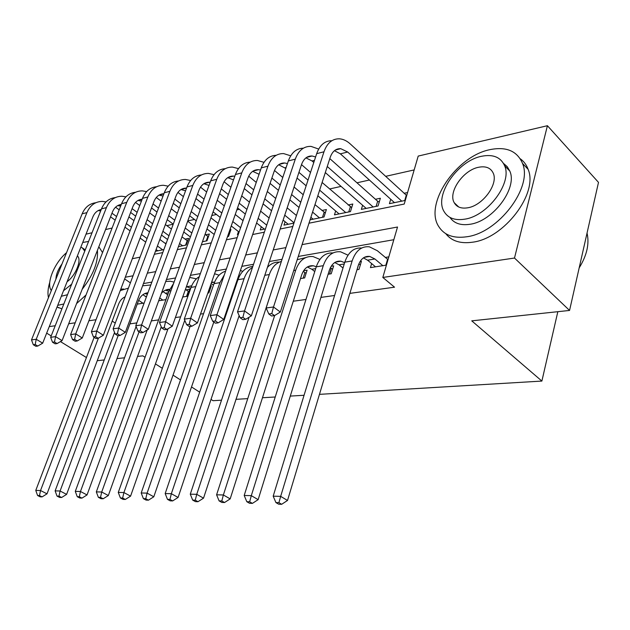 <?xml version="1.0" encoding="UTF-8"?>
<svg xmlns="http://www.w3.org/2000/svg" width="630" height="630" viewBox="0 0 630 630"><rect width="100%" height="100%" fill="white"/><g stroke="black" fill="none" stroke-linecap="round" stroke-linejoin="round"><path stroke-width="0.94" d="M86.019 234.171L92.019 232.754M105.556 229.572L112.101 228.036M414.17 169.927L385.591 176.361M369.393 180.015L356.982 182.81M341.066 186.393L329.608 188.976M239.329 209.317L236.848 209.877M216.436 214.476L211.782 215.523M194.442 219.429L187.795 220.925M173.226 224.209L166.84 225.65M308.983 223.209L404.216 204.065L418.21 156.082L547.415 125.709L514.497 258.04L382.82 277.452L397.522 227.02L302.077 244.621M514.497 258.04L569.559 310.44L598.5 182.377L547.415 125.709M371.645 263.584L370.448 267.616L386.418 265.12M356.982 269.727L358.99 269.412L361.415 261.332L360.045 261.552M328.104 274.247L331.223 273.759L333.672 265.844L331.191 266.246M300.51 278.57L304.644 277.917L307.109 270.16L303.621 270.735M207.829 293.076L208.853 292.911L211.357 285.729L210.333 285.902M182.716 297.006L187.228 296.297L189.732 289.249L186.031 289.847M158.705 300.762L165.934 299.636M166.281 243.038L165.107 243.282M178.432 246.621L186.149 245.046L188.567 238.376L185.007 239.116M202.435 241.731L206.947 240.817L209.357 234.021L205.664 234.793M227.517 236.628L228.54 236.415L230.95 229.501L229.926 229.722M310.078 219.815L324.017 216.98L326.387 209.538L321.875 210.483M335.672 211.003L334.459 214.854L350.453 211.601L352.8 204.01L348.099 204.994M362.604 205.27L361.344 209.38L378.047 205.978L380.37 198.245L375.456 199.269M155.452 251.299L163.863 249.582M238.471 231.572L237.416 234.612L238.29 234.431M261.316 226.753L260.229 229.966L265.45 228.903M285.091 221.728L283.965 225.13L293.926 223.107M390.726 199.269L389.427 203.663L405.271 200.435M407.571 192.552L404.043 193.292M129.898 323.867L136.812 322.906M151.373 320.891L158.595 319.89M175.376 317.559L180.621 316.835M200.498 314.079L203.577 313.653M226.816 310.433L227.517 310.338M293.281 301.219L305.975 299.463M320.922 297.392L334.593 295.494M349.863 293.375L394.53 287.185L382.82 277.452M393.821 239.715L298.266 256.457M282.075 259.292L269.372 261.513M253.536 264.293L241.825 266.34M226.327 269.057L215.547 270.947M200.371 273.601L190.441 275.341M175.581 277.948L166.438 279.547M151.869 282.098L143.459 283.571M137.23 304.125L144.144 303.046M146.648 296.257L145.475 296.447M168.438 292.714L165.367 293.21M388.82 256.875L385.261 257.457M569.559 310.44L471.752 320.843L541.887 381.071L557.833 311.685M541.887 381.071L319.465 394.349M304.062 395.27L290.288 396.089M275.231 396.987L262.466 397.75M247.748 398.632L235.904 399.333M221.508 400.192L213.05 400.704L211.011 399.404M86.436 357.541L60.449 341.594M51.195 335.916L46.667 333.136M115.259 323.08L112.203 321.095M96.012 319.725L88.909 320.772M75.198 322.796L68.686 323.757M55.227 325.741L49.258 326.616M145.057 357.273L142.821 355.848L137.56 356.407M124.551 357.793L117.015 358.596M104.249 359.95L97.256 360.699M155.445 363.912L162.343 368.314M173.022 375.141L180.519 379.929M191.52 386.954L199.678 392.159M285.902 247.606L273.207 249.945M257.379 252.858L245.684 255.016M230.194 257.875L219.413 259.867M204.238 262.663L194.316 264.49M179.448 267.23L170.305 268.916M155.744 271.609L147.326 273.16M133.048 275.79L125.307 277.216M132.308 258.709L140.057 257.158M154.342 254.284L162.753 252.591M177.321 249.669L186.464 247.826M201.324 244.842L211.247 242.849M226.414 239.802L237.179 237.636M252.661 234.525L264.348 232.179M280.153 228.997L292.832 226.453M130.386 282.862L124.653 278.948M142.971 303.227L138.655 300.313M138.112 303.991L137.442 303.542M142.908 294.698L146.357 297.045M125.149 296.785C122.188 298.116 120.015 300.541 118.621 304.077L47.014 493.833L42.1 496.881L39.501 495.574L37.595 495.511L40.186 496.826L42.1 496.881M37.595 495.511L35.768 490.423L94.138 337.341M35.768 490.423L40.533 490.534L98.406 338.16M120.243 290.587L128.402 288.146M120.755 289.249L123.488 288.981M39.501 495.574L40.533 490.534L47.014 493.833M115.558 207.207L119.18 209.853M128.906 216.933L133.962 220.61M143.979 227.895L149.538 231.942M159.855 239.455L165.966 243.905M157.831 250.811L156.09 249.567M145.719 242.101L140.12 238.077M130.048 230.84L124.96 227.178M115.172 220.146L110.549 216.822M162.69 249.827L157.413 246.015M147.058 238.534L141.474 234.502M131.426 227.241L126.346 223.579M116.581 216.523L111.967 213.192M100.682 210.877L98.193 210.585M101.217 209.514C97.414 210.294 94.642 212.743 92.893 216.862L42.675 343.177L37.784 346.051L35.193 344.5L33.311 344.744L35.894 346.295L37.784 346.051M33.311 344.744L31.5 339.909L82.144 213.83C85.026 207.199 89.594 203.498 95.855 202.726M31.5 339.909L36.217 339.263L86.909 212.609C90.145 205.27 95.287 201.529 102.328 201.403L106.021 201.907M35.193 344.5L36.217 339.263L42.675 343.177M88.578 241.463L82.719 242.471M49.754 282.279C47.943 288.351 47.518 293.486 48.463 297.691M57.716 305.345L63.843 303.967M57.653 307.227L61.913 308.842M67.512 294.698L61.323 296.273M66.544 252.677C54.44 262.647 45.809 283.846 51.337 290.524M67.103 281.744C75.86 275.357 82.128 259.45 77.364 255.938M62.039 263.883C58.117 269.317 56.086 274.397 55.92 279.114M63.528 290.721L71.67 284.185M84.751 251.134L82.262 247.834L80.853 247.165M76.592 303.565L86.034 294.974M102.54 252.591L98.823 246.771M82.183 289.272C93.295 274.964 98.374 262.001 97.406 250.393M489.983 149.641C455.97 156.264 423.817 204.6 438.811 226.65C444.315 235.258 453.616 238.628 466.728 236.77C498.149 233.005 532.948 187.512 522.553 163.477C517.191 150.987 506.339 146.373 489.983 149.641M445.756 233.651C451.505 241.054 460.443 243.905 472.555 242.196C503.945 238.573 538.571 193.339 528.113 169.305C526.499 164.879 523.892 161.374 520.278 158.791M503.52 163.43L507.26 166.682L509.804 171.069C517.765 188.165 492.967 221.256 470.067 224.256C460.758 225.674 454.049 223.39 449.954 217.405M481.627 156.264C457.364 160.863 433.842 195.576 444.126 211.625C448.072 218.169 454.931 220.681 464.696 219.177C487.612 216.082 512.521 182.81 504.606 165.721C500.732 157.169 493.077 154.011 481.627 156.264M467.759 207.79C482.69 205.624 498.582 183.999 493.211 173.108C490.699 167.848 485.848 165.895 478.674 167.249C463.184 170.037 447.867 192.26 454.222 202.718C456.766 207.152 461.278 208.837 467.759 207.79M579.175 267.876C586.9 255.402 589.523 243.802 587.042 233.076M162.863 300.116L159.729 297.959M163.083 291.627L167.682 294.801M147.404 294.202L144.774 293.588M147.94 292.745C143.569 293.304 140.395 296.029 138.419 300.927L66.615 494.377L61.622 497.487L58.999 496.149L57.015 496.094L59.63 497.424L61.622 497.487M57.015 496.094L55.125 490.888L114.565 332.451M55.125 490.888L60.086 491.006L118.101 335.727M142.624 285.8L150.814 284.949M142.711 285.587L143.199 285.579M58.999 496.149L60.086 491.006L66.615 494.377M165.847 299.644L167.619 294.769M183.527 296.88L182.913 296.447M185.417 289.414L188.858 291.706M168.935 291.336L165.28 290.225M169.738 289.304C166.509 289.241 163.737 290.564 161.43 293.289M147.184 330.002L87.042 494.936L81.963 498.117L79.325 496.747L77.254 496.692L79.884 498.054L81.963 498.117M77.254 496.692L75.285 491.376L136.088 326.498M75.285 491.376L80.467 491.502L139.088 331.813M165.745 281.452L170.407 281.24L174.069 282.13M79.325 496.747L80.467 491.502L87.042 494.936M186.527 296.407L188.291 291.446M209.64 287.886L210.459 288.312M190.788 288.201L186.598 286.729L191.662 285.886M191.701 285.792L186.33 286.863M168.021 328.766L108.344 495.526L103.17 498.771L100.516 497.377L98.359 497.314L101.013 498.708L103.17 498.771M98.359 497.314L96.319 491.888L169.06 290.997L173.612 283.39M96.319 491.888L101.713 492.022L161.264 326.789M189.693 277.436L196.418 278.838M100.516 497.377L101.713 492.022L108.344 495.526M208.018 293.044L209.782 287.989M213.531 285.02L211.097 283.713M214.57 282.177L211.633 282.161M190.102 326.466L130.575 496.141L125.315 499.456L122.645 498.031L120.393 497.968L123.063 499.385L125.315 499.456M120.393 497.968L118.267 492.424L191.079 287.382C192.874 282.484 195.615 278.901 199.308 276.625M118.267 492.424L123.905 492.558L184.771 320.292M214.57 273.751L219.082 275.192M122.645 498.031L123.905 492.558L130.575 496.141M135.513 202.427L139.734 205.553M149.649 212.909L155.161 216.988M165.383 224.571L171.439 229.06M181.983 236.872L187.638 240.943M167.588 239.502L161.493 235.045M151.2 227.517L145.656 223.453M135.671 216.153L130.63 212.46M182.59 245.771L179.558 243.534M168.966 235.754L162.887 231.281M152.625 223.737L147.089 219.665M137.127 212.341L132.095 208.648M120.653 206.073L117.692 205.624M121.299 204.427C117.243 205.057 114.298 207.569 112.455 211.964L62.071 340.633L57.102 343.57L54.495 341.972L52.526 342.232L55.133 343.822L57.102 343.57M52.526 342.232L50.652 337.302L101.477 208.876C104.375 202.088 108.998 198.324 115.329 197.599M50.652 337.302L55.566 336.633L106.423 207.601C109.675 200.127 114.833 196.339 121.913 196.237L125.921 196.851M54.495 341.972L55.566 336.633L62.071 340.633M185.582 245.164L187.181 240.731M156.287 197.489L161.123 201.143M171.242 208.79L177.243 213.326M187.685 221.217L194.284 226.202M205.065 234.344L208.404 236.715M190.394 236.951L183.755 232.005M173.242 224.162L167.21 219.657M157.012 212.058L151.523 207.963M203.246 241.566L202.655 241.117M191.819 233.005L185.204 228.044M174.715 220.185L168.69 215.673M158.524 208.05L153.043 203.947M141.427 201.127L137.962 200.466M142.175 199.167C137.868 199.615 134.741 202.183 132.788 206.861L82.278 337.987L77.222 340.98L74.592 339.349L72.544 339.617L75.175 341.247L77.222 340.98M72.544 339.617L70.599 334.585L121.574 203.718C124.504 196.773 129.174 192.953 135.576 192.268M70.599 334.585L75.718 333.892L126.724 202.395C129.977 194.788 135.159 190.945 142.278 190.866L146.617 191.607M74.592 339.349L75.718 333.892L82.278 337.987M206.246 240.959L207.845 236.447M177.928 192.402L183.409 196.623M193.749 204.593L200.277 209.625M210.956 217.854L218.13 223.382M229.17 231.895L229.966 232.32M214.216 234.462L206.986 228.973M196.237 220.799L189.661 215.799M179.251 207.884L173.274 203.332M215.68 230.304L208.475 224.792M197.757 216.602L191.197 211.585M180.81 203.655L174.849 199.096M163.044 196.04L159.051 195.103M163.91 193.717C159.335 193.953 156.012 196.56 153.948 201.553L103.344 335.231L98.209 338.279L95.555 336.609L93.421 336.892L96.067 338.554L98.209 338.279M93.421 336.892L91.405 331.758L142.49 198.348C145.443 191.237 150.161 187.362 156.642 186.724M91.405 331.758L96.737 331.034L147.853 196.977C151.113 189.228 156.311 185.33 163.453 185.283L168.163 186.165M95.555 336.609L96.737 331.034L103.344 335.231M227.706 236.589L229.304 231.998M200.505 187.157L206.648 191.993M217.216 200.309L224.319 205.892M235.242 214.491L243.054 220.642M239.101 232.068L231.234 225.965M220.24 217.421L213.09 211.869M202.45 203.616L195.946 198.56M240.621 227.682L232.777 221.555M221.807 212.995L214.673 207.427M204.065 199.143L197.576 194.079M185.559 190.803L181.007 189.528M186.559 188.087L186.519 188.087C181.676 188.071 178.172 190.717 175.99 196.032L125.331 332.349L120.102 335.467L117.44 333.75L115.203 334.042L117.865 335.751L120.102 335.467M115.203 334.042L113.109 328.805L164.272 192.764C167.257 185.472 172.022 181.535 178.573 180.952M113.109 328.805L118.676 328.049L169.864 191.331C173.124 183.44 178.337 179.479 185.511 179.463L190.614 180.526M117.44 333.75L118.676 328.049L125.331 332.349M237.234 281.783L236.707 281.397M238.392 278.46L237.746 278.334M213.814 322.056L153.799 496.779L148.452 500.173L145.766 498.716L143.404 498.645L146.097 500.102L148.452 500.173M143.404 498.645L141.199 492.975L214.019 283.618C216.444 277.05 220.303 272.892 225.603 271.152M141.199 492.975L147.089 493.125L219.909 282.649L224.319 274.885M240.439 270.427L242.692 271.428M145.766 498.716L147.089 493.125L153.799 496.779M224.075 181.747L230.911 187.252M241.707 195.938L249.433 202.159M260.615 211.152L269.12 217.996M264.316 229.131L256.583 223.004M245.322 214.066L237.541 207.892M226.658 199.261L219.586 193.654M266.711 225.154L258.174 218.342M246.944 209.38L239.18 203.191M228.336 194.536L221.28 188.905M209.026 185.425L203.892 183.716M210.168 182.267L209.514 182.212C204.663 182.164 201.143 184.85 198.97 190.268L148.294 329.34L142.971 332.522L140.293 330.766L137.962 331.073L140.64 332.821L142.971 332.522M137.962 331.073L135.773 325.726L186.984 186.937C189.984 179.456 194.804 175.455 201.435 174.943M135.773 325.726L141.6 324.93L192.811 185.44C196.072 177.4 201.301 173.384 208.491 173.407L214.027 174.675M140.293 330.766L141.6 324.93L148.294 329.34M239.156 315.599L178.093 497.448L172.651 500.921L169.95 499.433L167.478 499.362L170.187 500.842L172.651 500.921M167.478 499.362L165.178 493.558L237.943 279.689C241.022 271.467 245.976 267.049 252.811 266.435M165.178 493.558L171.344 493.707L244.086 278.68C245.905 273.475 248.708 269.695 252.504 267.356M169.95 499.433L171.344 493.707L178.093 497.448M248.716 176.187L256.26 182.409M267.309 191.504L275.712 198.426M287.162 207.861L296.423 215.491M288.217 224.264L283.098 220.114M271.561 210.751L263.096 203.876M251.961 194.843L244.275 188.598M294.037 222.768L284.736 215.177M273.231 205.782L264.789 198.891M253.693 189.827L246.023 183.566M233.509 179.904L227.753 177.66M234.801 176.243L233.502 176.077C228.635 176.014 225.115 178.739 222.941 184.259L172.297 326.198L166.887 329.451L164.186 327.647L161.752 327.962L164.446 329.766L166.887 329.451M161.752 327.962L159.477 322.497L210.672 180.857C213.704 173.179 218.571 169.116 225.272 168.675M159.477 322.497L165.564 321.67L216.759 179.298C220.02 171.1 225.257 167.029 232.462 167.084L238.471 168.612M164.186 327.647L165.564 321.67L172.297 326.198M303.211 271.396L306.117 273.302M276.531 276.216L203.529 498.149L197.985 501.701L195.268 500.181L192.685 500.11L195.402 501.622L197.985 501.701M192.685 500.11L190.284 494.172L249.07 317.229M190.284 494.172L196.741 494.329L269.317 274.546C271.821 267.443 275.838 263.072 281.374 261.426M267.404 267.459C270.829 263.631 274.83 261.859 279.389 262.127M195.268 500.181L196.741 494.329L203.529 498.149M303.132 278.153L304.873 272.695M274.491 170.478L282.768 177.463M294.076 187.015L303.227 194.733M314.968 204.648L325.3 212.964M313.118 219.201L310.881 217.334M299.045 207.49L289.832 199.828M278.428 190.355L270.065 183.393M319.512 217.901L312.567 212.089M300.77 202.222L291.588 194.536M280.224 185.023L271.884 178.046M259.072 174.258L252.669 171.344M260.536 170.013L258.544 169.675C253.669 169.58 250.149 172.352 247.976 177.975L197.418 322.906L191.914 326.23L189.205 324.379L186.645 324.71L189.362 326.56L191.914 326.23M186.645 324.71L184.275 319.127L235.415 174.51C238.471 166.619 243.385 162.493 250.165 162.138M184.275 319.127L190.654 318.26L241.77 172.88C245.023 164.517 250.268 160.39 257.489 160.485L264.002 162.327M189.205 324.379L190.654 318.26L197.418 322.906M322.513 217.287L324.088 212.349M314.764 271.569L311.826 269.254L307.314 267.002M330.356 267.75L332.648 269.152M316.291 266.726L313.354 265.766C307.983 265.246 304.093 268.286 301.683 274.9L230.178 498.881L224.54 502.527L221.807 500.968L219.098 500.889L221.831 502.441L224.54 502.527M219.098 500.889L216.594 494.81L274.664 315.52M216.594 494.81L223.366 494.975L295.69 270.215C299.297 260.379 305.093 255.835 313.071 256.567L319.906 259.41M297.218 259.71L305.605 257.631M221.807 500.968L223.366 494.975L230.178 498.881M329.506 274.026L331.23 268.459M301.502 164.619L310.527 172.439M322.111 182.48L351.682 207.616M339.082 213.916L317.827 195.78M306.148 185.819L297.053 178.054M285.8 168.462L278.704 164.753M345.744 212.554L319.646 190.142M308.007 180.141L298.943 172.36M287.445 163.579L284.705 162.989C279.83 162.863 276.31 165.674 274.144 171.415L223.744 319.457L218.137 322.859L215.413 320.954L212.735 321.308L215.46 323.198L218.137 322.859M212.735 321.308L210.255 315.591L261.277 167.871C264.356 159.752 269.317 155.571 276.176 155.311M210.255 315.591L216.948 314.677L267.923 166.17C271.168 157.642 276.405 153.452 283.634 153.586L290.714 155.807M215.413 320.954L216.948 314.677L223.744 319.457M348.744 211.948L350.304 206.908M343.003 268.01L339.074 264.82L334.727 262.537M358.793 264.041L360.368 264.828M344.642 262.647L340.909 261.206C335.538 260.655 331.656 263.75 329.269 270.498L258.142 499.653L252.402 503.386L249.661 501.795L246.81 501.708L249.551 503.299L252.402 503.386M246.81 501.708L244.196 495.479L316.252 266.844C319.709 257.15 325.293 252.52 332.994 252.929M244.196 495.479L251.307 495.652L323.269 265.687C326.852 255.646 332.632 251.023 340.609 251.803L348.012 255.166M249.661 501.795L251.307 495.652L258.142 499.653M357.052 269.719L358.651 264.403M329.813 158.602L377.669 201.238L379.228 202.049M366.172 208.396L325.308 172.573M313.787 162.477L312.07 160.973L305.936 157.87M373.133 206.979L327.269 166.493M315.606 156.949L312.078 155.996C307.204 155.838 303.684 158.689 301.534 164.548L251.354 315.843L245.645 319.315L242.904 317.363L240.093 317.733L242.834 319.678L245.645 319.315M240.093 317.733L237.51 311.882L288.335 160.934C291.43 152.57 296.447 148.318 303.384 148.176M237.51 311.882L244.527 310.929L295.297 159.146C298.525 150.444 303.755 146.191 310.984 146.373L318.678 149.066M242.904 317.363L244.527 310.929L251.354 315.843M376.118 206.372L377.669 201.238M382.851 265.679L374.897 258.985L369.739 256.441C364.376 255.851 360.51 259.001 358.139 265.899L287.516 500.464L281.665 504.291L278.917 502.661L275.924 502.575L278.673 504.197L281.665 504.291M375.527 266.829L367.573 260.182L363.408 257.883M275.924 502.575L273.184 496.18L280.665 496.361L352.139 260.954C355.698 250.693 361.462 245.983 369.416 246.818L377.346 250.732L388.017 259.639M273.184 496.18L344.791 262.159C348.264 252.173 353.887 247.456 361.659 248.023M278.917 502.661L280.665 496.361L287.516 500.464M385.851 265.206L387.544 259.402M268.829 313.976L271.569 315.984L274.523 315.606L271.782 313.59L268.829 313.976L266.12 307.991L273.499 306.991L323.977 151.791C327.183 142.908 332.396 138.584 339.617 138.821C343.311 139.151 346.854 140.852 350.241 143.931L406.697 195.552M394.467 202.639L340.389 153.846L334.451 150.672M401.735 201.159L347.673 152.011L340.728 148.672C335.861 148.483 332.356 151.373 330.214 157.358L280.342 312.047L274.523 315.606M266.12 307.991L316.677 153.665C319.796 145.042 324.859 140.726 331.868 140.718M271.782 313.59L273.499 306.991L280.342 312.047M404.72 200.553L406.248 195.316M82.144 213.83L86.909 212.609M169.06 290.997L170.974 290.682M191.079 287.382L195.772 286.611M101.477 208.876L106.423 207.601M121.574 203.718L126.724 202.395M142.49 198.348L147.853 196.977M164.272 192.764L169.864 191.331M236.793 281.46L237.376 281.366M214.019 283.618L219.909 282.649M186.984 186.937L192.811 185.44M237.943 279.689L244.086 278.68M210.672 180.857L216.759 179.298M264.805 275.286L269.317 274.546M235.415 174.51L241.77 172.88M311.826 269.254L315.693 268.624M293.722 270.538L295.69 270.215M285.004 167.777L286.13 167.493M261.277 167.871L267.923 166.17M339.074 264.82L344.232 263.978M316.252 266.844L323.269 265.687M312.07 160.973L314.48 160.359M288.335 160.934L295.297 159.146M367.573 260.182L374.897 258.985M344.791 262.159L352.139 260.954M340.389 153.846L347.673 152.011M316.677 153.665L323.977 151.791M98.493 210.585L101.052 209.932M57.109 306.881L58.621 307.842M85.247 249.882L82.262 247.834M458.719 206.994L454.222 202.718M509.804 171.069L504.606 165.721M522.553 163.477L528.113 169.305M144.963 293.611L147.798 293.147M165.375 290.233L169.643 289.532M211.475 282.61L214.326 282.145M117.904 205.624L121.149 204.797M138.08 200.466L142.065 199.45M159.067 195.103L163.855 193.882M181.086 189.472L186.519 188.087M204.073 183.598L209.514 182.212M228.044 177.471L233.502 176.077M253.079 171.077L258.544 169.675M307.889 266.671L313.354 265.766M279.24 164.383L284.705 162.989M335.451 262.111L340.909 261.206M306.613 157.39L312.078 155.996M364.29 257.339L369.739 256.441M335.278 150.066L340.728 148.672"/></g></svg>
